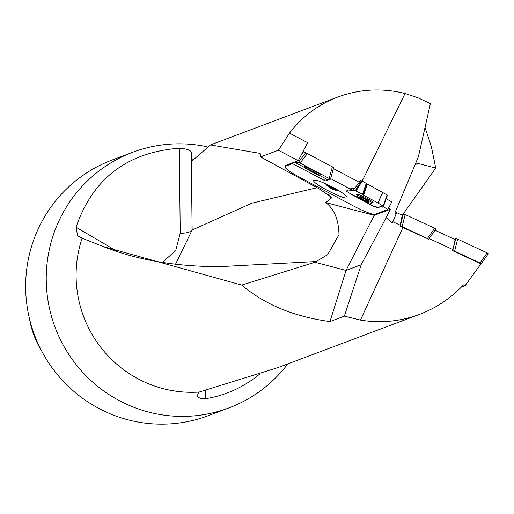 <?xml version="1.0" encoding="UTF-8"?>
<svg xmlns="http://www.w3.org/2000/svg" width="514" height="514" viewBox="0 0 514 514"><rect width="100%" height="100%" fill="white"/><g stroke="black" fill="none" stroke-linecap="round" stroke-linejoin="round"><path stroke-width="0.77" d="M400.252 225.183L392.876 221.81L396.699 212.655L402.237 215.186L399.988 226.25L402.912 227.573L360.481 320.074C380.566 323.396 400.226 321.501 419.463 314.395C436.328 307.97 451.009 298.133 463.506 284.872L465.138 285.63L480.956 263.9L452.673 250.691L452.956 249.579L429.158 238.554M452.956 249.579L455.141 239.556L435.03 230.246M396.699 212.655L395.337 213.162M259.506 374.237C243.514 387.312 225.582 395.459 205.703 398.671L200.807 398.639L197.794 396.981L197.357 395.465L199.079 392.086A116.093 114.114 -110.6 0 1 82.099 238.2L103.057 246.495L241.734 285.09C264.851 304.622 294.265 316.772 329.982 321.539L344.361 316.129L361.175 264.749L386.181 217.653L392.233 223.217L396.255 213.593L394.887 212.957L418.422 156.654L430.385 103.629L417.998 97.782L405.071 93.49C382.088 87.843 359.697 89.012 337.891 97.005C318.352 104.496 302.219 116.543 289.491 133.145L307.616 142.699L303.074 151.431L307.616 142.699M344.361 316.129L360.481 320.074M199.079 392.086L277.496 367.754L419.463 314.395M362.177 181.108L405.071 93.49M386.168 198.796L391.874 201.912L387.794 209.481L383.103 206.602L382.307 207.232L382.975 206.846M386.181 217.653L390.293 209.307L388.668 208.421M392.876 221.81L392.233 223.217M388.282 208.562L391.874 201.912M350.098 188.889L355.213 187.758L353.047 190.501L330.611 178.615M333.419 168.624L359.235 182.239L360.275 180.53L362.132 181.082L387.061 194.954L387.427 195.256L383.47 206.377L387.427 195.249M355.213 187.758L359.235 182.239M302.913 152.883L301.3 154.836L302.913 152.883L305.798 152.767L333.714 167.583L330.438 179.225L327.084 179.36L319.567 175.467L327.084 179.36L329.384 179.27L326.191 181.108L324.475 180.465L292.492 163.593L292.954 162.694L298.255 160.696L303.074 151.431M292.954 162.694L285.675 165.424L285.212 166.33L292.492 163.593M285.212 166.33A20.489 2.808 -152.9 0 0 284.917 166.568A20.489 2.808 -152.9 0 0 299.623 177.227L353.593 206.024A20.489 2.808 -152.9 0 0 375.059 214.267L387.794 209.481M381.234 206.596L377.694 207.251L373.723 206.255L351.852 194.318L373.723 206.255L377.604 207.245L381.234 206.596L382.307 207.232M381.105 206.84L377.565 207.489L374.365 206.814L351.724 194.555L346.205 191.144L347.246 190.54L348.441 190.938L353.047 190.501M328.337 185.001C340.229 190.983 346.5 195.198 347.143 197.646C346.218 201.025 311.169 182.952 313.713 180.401C315.005 179.527 319.881 181.056 328.337 185.001M285.675 165.424A20.489 2.808 -152.9 0 0 285.379 165.669L284.917 166.568M305.779 152.767L303.305 151.45M381.825 206.795L382.429 206.994L381.703 207.039M295.666 161.672L295.081 162.373L305.091 167.776L294.451 162.128M302.412 152.703L302.862 152.947M327.084 179.36L326.191 181.108M414.926 165.007L416.899 163.696L418.152 163.465L435.737 168.059L431.368 146.644L425.02 127.401M390.293 209.307L374.224 215.347L346.025 270.448L314.973 262.256L327.669 254.655L338.983 234.725M374.224 215.347L325.748 202.561L331.389 198.076L328.555 194.774M327.669 254.655L338.983 234.718C338.668 219.761 334.261 209.044 325.748 202.561M361.175 264.749L346.025 270.448L329.982 321.539M241.734 285.09L314.973 262.256M317.067 187.694L251.854 203.184L192.133 230.028A10.241 3.277 -2 0 1 180.228 233.253L179.315 148.25C186.749 148.752 190.713 150.133 191.208 152.382L192.133 230.028L175.492 264.312M82.099 238.2L77.62 235.785L76.053 227.252C92.822 178.538 127.241 152.202 179.315 148.25M298.255 160.696L278.389 150.223L260.592 156.918L260.187 153.416L210.47 144.935L192.377 160.67L191.208 152.382M30.525 322.708A86.712 85.234 69.4 0 0 39.681 347.066M29.536 318.886A86.712 85.234 69.4 0 0 41.461 350.593M287.821 363.893A136.583 134.25 -110.6 0 1 228.839 407.955L208.26 415.697A136.583 134.25 -110.6 0 1 34.528 335.102A136.583 134.25 -110.6 0 1 112.123 160.015L132.696 152.279A136.583 134.25 -110.6 0 1 206.718 146.689M228.839 407.955A136.583 134.25 -110.6 0 1 55.107 327.367A136.583 134.25 -110.6 0 1 132.696 152.279M260.592 156.918L319.31 188.921L331.042 196.978L331.389 198.076M418.152 163.465L415.53 164.506M435.737 168.059L403.137 214.132M278.389 150.223L289.491 133.145M402.912 227.573L428.689 239.216L402.166 226.578L399.988 226.25M328.26 184.963L328.491 185.779L328.812 185.226M337.46 189.827A7.961 3.161 30.3 0 1 335.481 189.525A7.961 3.161 30.3 0 1 328.491 185.779L335.481 189.525L335.848 188.901M335.481 189.525L336.291 189.152M328.491 185.779A7.961 3.161 30.3 0 1 327.103 184.417M339.144 190.835A9.644 3.829 30.3 0 1 336.972 190.694A9.644 3.829 30.3 0 1 325.767 184.141A9.644 3.829 30.3 0 1 325.362 183.626M365.428 199.471A4.812 0.662 27.1 0 1 368.512 201.527A4.812 0.662 27.1 0 1 368.609 201.649A4.812 0.662 27.1 0 1 367.465 201.719A4.812 0.662 27.1 0 1 363.334 199.856A4.812 0.662 27.1 0 1 360.25 197.8A4.812 0.662 27.1 0 1 360.295 197.389A4.812 0.662 27.1 0 1 361.297 197.607A4.812 0.662 27.1 0 1 365.428 199.471M371.577 203.306A8.192 1.124 -152.9 0 0 371.776 203.191A8.192 1.124 -152.9 0 0 364.998 198.455A8.192 1.124 -152.9 0 0 357.191 195.725A8.192 1.124 -152.9 0 0 361.034 198.841A8.192 1.124 -152.9 0 0 367.002 201.899A8.192 1.124 -152.9 0 0 371.577 203.306M368.287 201.218L367.465 201.719L364.612 200.03L363.334 199.856L361.329 198.083L360.25 197.8L360.789 197.485M367.844 201.366L367.465 201.719M361.252 198.083L361.471 197.665M366.476 200.923L366.816 200.267M312.634 171.946L315.57 173.925L307.912 169.716L312.634 171.946M319.464 175.595A8.192 0.418 -152.3 0 0 319.509 175.576A8.192 0.418 -152.3 0 0 312.448 171.393A8.192 0.418 -152.3 0 0 305.001 167.949A8.192 0.418 -152.3 0 0 305.355 168.296L319.021 175.48A8.192 0.418 -152.3 0 0 319.464 175.595M315.3 173.783A8.192 0.418 -152.3 0 0 315.654 173.957M315.57 173.925L315.808 173.616L315.57 173.925L314.613 173.051M312.872 172.19L311.657 171.984L310.931 171.156M309.332 170.288L308.233 170.031L308.554 169.768M461.45 287.018L465.138 285.63M383.457 206.403L382.429 206.994M383.47 206.39L383.103 206.095L387.061 194.954M382.834 192.397L377.951 202.979L383.103 206.095M377.951 202.979L382.628 192.281M367.42 184.025L363.674 195.224L377.739 202.863M363.674 195.224L362.492 194.427L366.27 183.26M362.132 181.082L356.074 191.041L362.492 194.427M356.074 191.041L355.302 190.72L361.361 180.761M353.195 190.264L355.302 190.72M371.93 202.895A9.213 1.266 -152.9 0 0 372.875 202.979A9.213 1.266 -152.9 0 0 373.106 202.837A9.213 1.266 -152.9 0 0 366.154 197.877A9.213 1.266 -152.9 0 0 356.922 194.318A9.213 1.266 -152.9 0 0 356.703 194.44A9.213 1.266 -152.9 0 0 357.339 195.429M363.115 194.845L366.874 183.659M400.265 226.096L403.252 214.068L401.672 214.929M403.252 214.068L405.148 214.55L402.166 226.578M427.552 238.335L434.696 228.229L405.148 214.55M434.696 228.229L435.833 229.109L428.708 239.171M333.714 167.583L330.438 179.225L329.127 178.442L332.397 166.799M307.443 153.545L300.086 163.015L329.127 178.442M300.086 163.015L298.441 162.238L305.798 152.767M295.094 162.366L298.441 162.238M319.914 174.805A9.213 0.469 -152.3 0 0 320.871 175.107A9.213 0.469 -152.3 0 0 320.922 175.088A9.213 0.469 -152.3 0 0 313.322 170.564A9.213 0.469 -152.3 0 0 304.654 166.491A9.213 0.469 -152.3 0 0 304.603 166.51A9.213 0.469 -152.3 0 0 305.406 167.178M480.918 263.984L479.973 262.982L454.62 251.147L452.673 250.691M452.725 250.665L455.745 238.644L454.562 239.293M455.745 238.644L457.64 239.126L454.62 251.147M479.973 262.982L487.15 252.901L457.64 239.126M487.15 252.901L488.287 253.787L481.123 263.823M325.439 178.589L324.475 180.465M162.321 262.442L175.704 250.601L180.228 233.253M76.053 227.252L117.783 251.706M205.761 390.402L205.703 398.671M103.057 246.495C136.775 259.936 175.711 266.657 219.863 266.65L316.643 261.51M368.814 202.066A5.121 0.7 -152.9 0 0 363.128 198.282A5.121 0.7 -152.9 0 0 361.194 198.635A5.121 0.7 -152.9 0 0 368.814 202.066M361.329 198.083L361.535 197.684M366.45 200.858L366.765 200.242M316.65 174.362L307.642 169.575L316.65 174.362M337.891 97.005L210.47 144.922M336.972 190.694A19.121 19.121 0 0 0 339.388 190.983M325.343 183.62A19.121 19.121 0 0 0 325.767 184.141M361.034 198.841L367.002 201.899M357.866 194.401L357.191 195.725M372.457 201.867L371.776 203.191M305.605 166.799L305.001 167.949M320.113 174.419L319.509 175.576M428.689 239.216L435.833 229.109M295.659 161.672L295.081 162.373M481.11 263.868L488.287 253.787"/></g></svg>
